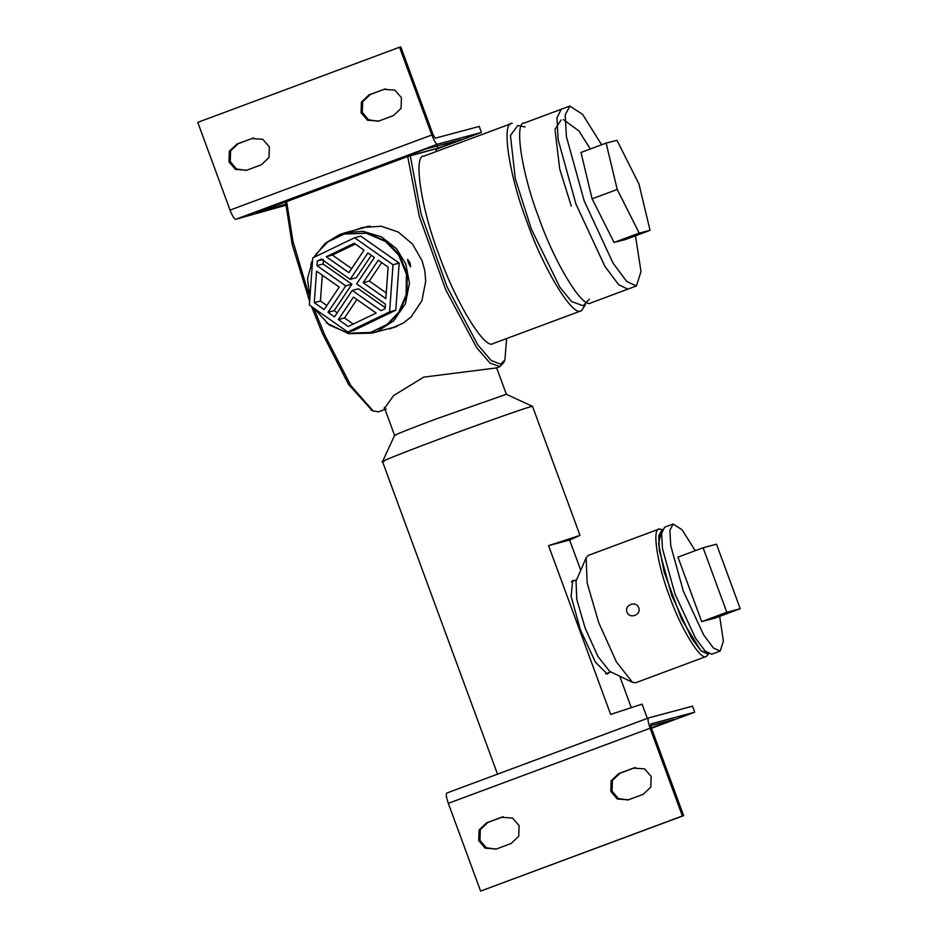 <?xml version="1.0" encoding="UTF-8"?>
<svg xmlns="http://www.w3.org/2000/svg" width="938" height="938" viewBox="0 0 938 938"><rect width="100%" height="100%" fill="white"/><g stroke="black" fill="none" stroke-linecap="round" stroke-linejoin="round"><path stroke-width="1.41" d="M309.634 301.438L292.175 244.431L285.551 202.092L286.653 201.6L292.914 241.16L308.625 294.016M371.952 410.316L348.467 384.346L322.391 333.447L311.522 306.538M313.784 308.133L324.654 334.796L350.847 385.6L373.207 410.996L378.46 411.829L386.116 409.003M285.633 204.261L256.015 212.187L286.653 201.6L407.725 156.529L435.15 149.001L436.885 151.299M410.281 155.649L421.115 214.087L447.133 287.005L477.794 344.856L491.231 360.532L500.669 364.202L504.925 359.864L503.858 362.349L499.977 366.606L490.035 363.123L476.563 347.517L445.726 289.713L419.274 216.326L407.725 156.529M389.716 328.992L403.246 323.118L411.125 316.903L421.936 300.699L425.723 281.142L424.82 270.754L422.123 260.858L412.544 244.115L398.263 232.026L381.203 226.234L362.572 227.453L355.256 230.021M499.977 366.606L496.46 367.919L423.718 377.135L393.608 395.578L384.181 408.827L384.979 409.273M504.925 359.864L506.614 338.559M627.815 289.15L618.517 284.589L604.787 266.169L575.897 203.909L558.157 139.727L556.949 117.918L561.241 109.265L556.949 117.93L558.169 139.797L575.991 204.156L604.881 266.322L618.599 284.671L627.815 289.15M367.239 226.445L364.519 227.547M391.357 327.937L394.312 327.526M585.441 304.698L581.501 310.677L493.083 343.578C484.981 350.343 455.293 301.649 439.101 255.03C421.162 208.881 412.908 154.465 424.093 156.071M635.483 235.766L640.994 271.598L636.421 285.961L590.764 302.939C582.979 309.446 554.475 262.699 538.928 217.944C521.716 173.647 513.789 121.401 524.53 122.948M581.501 310.677L581.138 310.795C573.036 317.56 543.337 268.866 527.144 222.247C509.205 176.098 500.962 121.682 512.148 123.288L423.73 156.189M647.326 718.379L642.084 704.133L610.65 714.404L548.566 545.646L580.001 535.387L569.624 540.018L580.751 570.234M548.566 545.646L569.624 540.018M619.725 676.181L631.18 707.322M574.666 580.516L572.708 580.399L571.113 596.298L580.399 629.82L595.442 662.193L607.39 674.082L608.973 672.652M384.31 407.455L394.605 435.396L382.505 461.59L497.515 774.155M395.824 435.209C387.629 437.659 411.301 428.174 438.867 417.961L506.356 394.288L532.514 406.365L580.001 535.387M382.505 461.59L384.146 461.308C373.148 464.591 404.923 451.858 441.927 438.152C477.536 424.82 526.464 407.502 530.896 406.67L532.514 406.365M626.959 612.104C624.18 604.869 636.245 600.379 638.708 607.742C641.604 614.941 629.539 619.432 626.959 612.104M708.26 653.493L707.381 653.915L701.038 650.831L691.611 638.215L671.749 595.478L659.414 550.712L658.711 535.774L661.841 530.158M662.509 529.571L659.074 529.055L588.267 555.413L586.144 557.747L587.129 582.873L598.714 622.621L616.395 661.9L632.54 682.372L635.671 682.747L706.478 656.389L708.741 653.751M659.32 528.973C651.711 527.871 657.327 564.875 669.521 596.263C680.531 627.968 700.721 661.067 706.232 656.471L706.478 656.389M586.144 557.747L576.038 581.126L576.753 599.3L585.136 628.061L597.928 656.483L609.606 671.291L632.54 682.372M410.481 266.791L409.683 262.957L407.549 259.463M410.047 262.816L410.61 266.791L408.487 263.238L407.631 259.369L410.047 262.816M326.412 322.871L348.584 333.705L371.94 333.119L377.651 331.22L393.69 320.843L405.439 303.666L409.472 283.065L405.755 263.965L396.516 248.758L381.531 236.88L363.135 231.311L345.102 232.741L339.404 234.641L325.24 243.294L313.937 257.34M312.635 259.885L310.771 264.34M251.677 138.531L262.839 139.328L269.347 146.867L269.007 157.549L261.339 164.771L246.659 170.235L235.508 169.438L228.989 161.899L229.341 151.217L237.009 143.995L252.932 138.191L238.252 143.655L230.584 150.877L230.244 161.559L236.435 168.934L246.073 170.446M253.53 137.992L252.932 138.191M383.759 89.356L394.91 90.154L401.429 97.693L401.077 108.374L393.409 115.597L378.741 121.061L367.579 120.263L361.071 112.724L361.411 102.043L369.08 94.82L385.002 89.016L370.334 94.48L362.666 101.703L362.314 112.384L368.517 119.759L378.143 121.272M385.6 88.817L385.002 89.016M460.605 139.692L437.858 148.169L402.765 157.549L425.512 149.072L460.851 139.656M337.281 182.758L329.132 184.903M329.355 184.774L360.028 174.28M399.541 47.228L400.796 46.9L433.075 134.65L435.232 138.191L479.212 126.431L481.417 132.434L437.448 144.194C435.994 143.901 434.118 140.829 431.832 134.978L399.541 47.228L197.766 122.362L230.044 210.112C232.343 215.951 234.207 219.023 235.661 219.316L285.68 205.305M481.417 132.434L435.549 149.517M628.472 799.809L617.31 799.012L610.802 791.461L611.142 780.779L618.81 773.557L633.49 768.093L644.64 768.89L651.16 776.441L650.808 787.123L643.14 794.345L628.472 799.809M635.331 767.554L620.053 773.229L612.397 780.451L612.045 791.133L618.236 798.496L627.874 800.008M496.39 848.984L485.239 848.187L478.72 840.636L479.072 829.954L486.728 822.732L501.408 817.268L512.57 818.065L519.077 825.616L518.737 836.297L511.069 843.52L496.39 848.984M503.249 816.728L487.983 822.403L480.315 829.626L479.975 840.307L486.165 847.671L495.792 849.183M650.691 725.649L674.152 719.399M673.906 719.434L651.16 727.911M683.638 815.638L682.383 815.978L650.104 728.228C648.064 722.307 647.548 718.883 648.545 717.933L692.514 706.173L694.73 712.177L650.738 723.937L651.347 727.888L683.638 815.638L480.608 891.1L682.383 815.978M446.758 793.056L648.545 717.933L446.758 793.056C445.761 794.005 446.289 797.441 448.317 803.35L480.608 891.1M651.488 728.275L694.73 712.177M703.09 547.78L716.503 544.204L740.234 608.692L726.821 612.28L703.09 547.78L677.963 557.137L701.694 621.636L726.821 612.28M701.694 621.636L715.108 618.06L740.234 608.692M719.681 616.348L723.397 641.158L720.173 651.078L713.419 647.994L703.723 635.038L683.321 591.128L670.74 545.682L669.873 530.24L673.144 524.037L682.02 529.724L695.246 550.712M720.173 651.078L711.672 654.232L705.165 651.066L695.468 638.11L675.067 594.2L662.486 548.753L661.618 533.312L664.643 527.191L672.898 524.119M708.366 653.552L700.897 650.691L681.656 619.361L664.151 572.028L658.617 543.723L661.607 530.24L662.345 529.958M650.046 230.349L624.919 239.706L614.062 242.461L592.101 198.821L580.997 152.448L606.124 143.092L617.227 189.464L639.188 233.093L650.046 230.349L638.942 183.965L616.981 140.337L606.124 143.092M614.062 242.461L639.188 233.093M592.101 198.821L617.227 189.464M636.421 285.961L626.772 281.517L613.042 263.086L584.151 200.838L566.411 136.655L565.204 114.835L569.894 106.064L582.639 114.424L601.598 144.769M326.823 305.518L320.421 301.028L322.297 275.197M314.265 302.669L316.54 271.152L339.216 287.087L324.091 309.575L314.265 302.669L320.421 301.028M399.178 263.109L360.755 236.118L354.599 237.76L312.776 257.903L309.376 305.026L347.787 332.017L353.954 330.375L395.766 310.232L399.178 263.109L393.01 264.751L354.599 237.76M347.787 332.017L389.61 311.885L395.766 310.232M389.61 311.885L393.01 264.751M364.026 250.176L348.913 272.665L326.236 256.742L354.201 243.27L364.026 250.176M351.644 268.608L332.392 255.089L355.314 244.056M332.392 255.089L326.236 256.742M337.199 312.811L334.139 310.666L351.914 284.237L323.106 264L323.434 259.404M385.19 307.629L358.398 288.798L352.231 290.44L334.467 316.868L327.983 312.307L334.139 310.666M327.983 312.307L345.747 285.891L316.938 265.642L317.279 261.057L321.347 259.087L350.155 279.336L356.311 277.683L371.354 255.324M350.155 279.336L367.919 252.908L374.403 257.469L356.639 283.886L385.448 304.135L385.119 308.719L381.039 310.689L352.231 290.44M345.747 285.891L351.914 284.237M316.938 265.642L323.106 264M317.279 261.057L322.25 259.72M353.227 324.079L344.516 317.959L356.909 299.527M338.36 319.6L353.474 297.112L376.15 313.046L348.186 326.506L338.36 319.6L344.516 317.959M386.257 292.937L369.338 281.048L381.731 262.617M363.17 282.69L378.295 260.201L388.121 267.107L385.846 298.624L363.17 282.69L369.338 281.048M314.124 257.247L316.024 254.198L327.749 241.945L344.199 234.019L366.418 233.304L385.448 241.453L398.685 255.077L406.447 274.236L406.119 294.86L398.685 312.284L386.96 324.548L370.51 332.474L348.291 333.189L329.261 325.029L314.171 308.391M309.845 298.53L307.558 278.469L312.624 260.084M344.199 234.019L367.204 233.093L386.233 241.254L399.471 254.878L407.221 274.025L406.904 294.661L399.471 312.073L387.746 324.337L370.51 332.474M238.252 143.655L237.009 143.995M370.334 94.48L369.08 94.82M437.049 145.988L437.858 148.169M431.832 134.978L230.044 210.112M437.448 144.194L235.661 219.316M620.053 773.229L618.81 773.557M634.733 767.765L633.49 768.093M487.983 822.403L486.728 822.732M502.651 816.939L501.408 817.268M448.317 803.35L650.104 728.228M370.756 409.824L373.207 410.996M524.178 123.054L569.495 106.193M496.636 367.86L506.368 394.288M576.612 579.79L571.312 581.771M610.919 671.925L605.62 673.906M345.102 232.741L370.1 226.058M371.94 333.119L397.055 326.401M342.968 180.635L342.628 179.697M590.319 148.978L578.945 130.957L563.351 119.536M561.053 119.994L555.003 129.35L559.646 168.699L571.301 206.184M525.174 126.947L517.788 125.504L510.436 135.494L515.302 178.771L531.377 229.13L559.857 287.18L571.57 301.555L583.178 305.753L589.322 299.234"/></g></svg>
